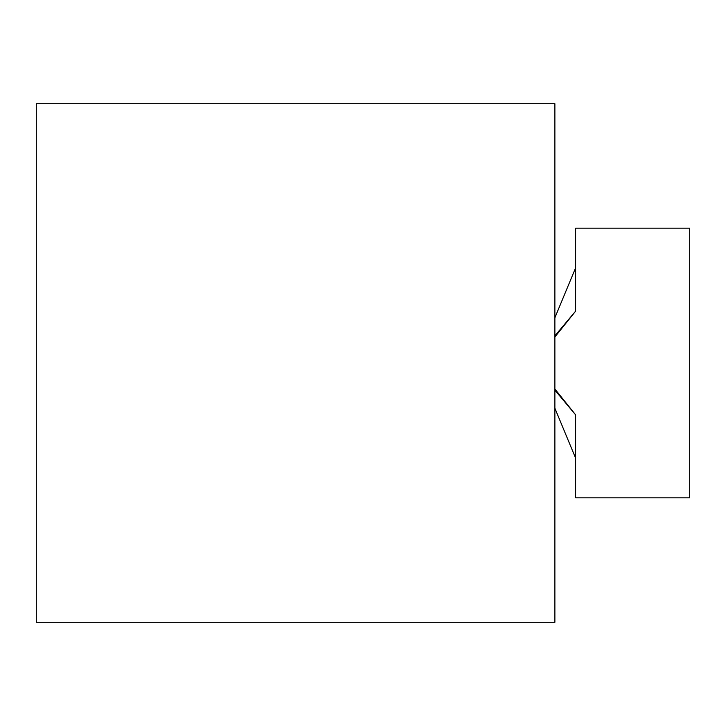 <?xml version="1.0" encoding="UTF-8"?>
<svg xmlns="http://www.w3.org/2000/svg" width="726" height="726" viewBox="0 0 726 726"><rect width="100%" height="100%" fill="white"/><g stroke="black" fill="none" stroke-linecap="round" stroke-linejoin="round"><path stroke-width="1.09" d="M36.3 103.718L554.873 103.718L554.873 622.282L36.3 622.282L36.3 103.718M554.873 337L575.618 311.145L575.618 228.173L689.7 228.173L689.7 497.827L575.618 497.827L575.618 414.855L554.873 388.982M554.873 390.134L575.618 414.855L575.618 458.151L554.873 408.221M554.873 317.779L575.618 267.849L575.618 311.145L554.873 335.866"/></g></svg>
